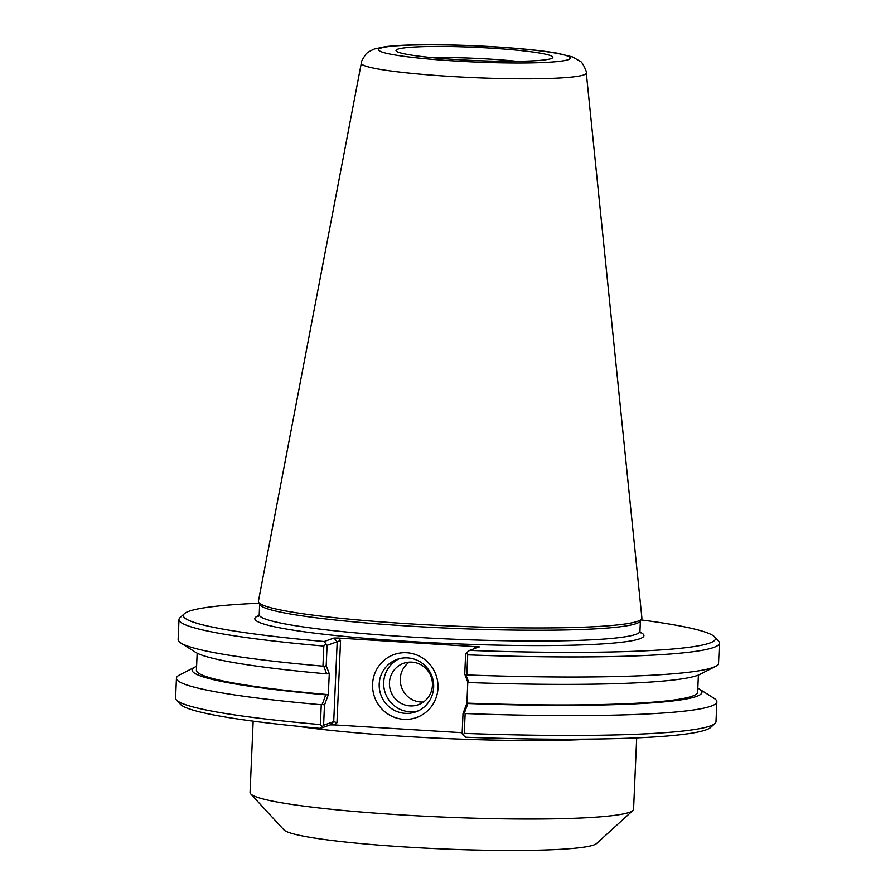 <?xml version="1.0" encoding="UTF-8"?>
<svg xmlns="http://www.w3.org/2000/svg" width="895" height="895" viewBox="0 0 895 895"><rect width="100%" height="100%" fill="white"/><g stroke="black" fill="none" stroke-linecap="round" stroke-linejoin="round"><path stroke-width="1.34" d="M636.692 737.894L633.571 809.225A191.944 16.155 -177.5 0 1 632.832 810.568A191.944 16.155 -177.5 0 1 629.476 812.313A191.944 16.155 -177.5 0 1 429.723 816.475A191.944 16.155 -177.5 0 1 250.678 793.876A191.944 16.155 -177.5 0 1 250.052 792.489L253.162 721.157M632.832 810.568L596.585 843.537A157.05 13.224 -177.5 0 1 593.844 844.981A157.05 13.224 -177.5 0 1 430.406 848.382A157.05 13.224 -177.5 0 1 283.916 829.889L250.678 793.876M328.32 694.665L329.27 673.678L326.205 665.667L327.089 645.34L337.202 641.715L333.712 721.616L323.598 725.241L324.482 705.148L328.32 694.665L325.746 694.833L322.345 704.096L324.482 705.148M466.597 652.768L465.624 653.797L464.74 674.125L467.761 682.147L468.79 682.538L466.105 675.456L466.821 674.942L467.705 654.86L466.597 652.768L469.562 650.396L479.34 646.895L338.377 638.057L333.947 638.034L324.203 641.525A266.274 22.42 -177.5 0 1 184.404 613.679L180.052 617.639A270.469 22.767 2.5 0 0 179 619.519L178.127 639.601A270.469 22.767 2.5 0 0 180.891 643.057L195.647 652.332A255.153 21.48 2.5 0 0 326.664 673.857L329.237 673.689M196.598 666.316A255.153 21.48 2.5 0 0 195.009 667.032A255.153 21.48 2.5 0 0 325.746 694.833M197.168 653.182L196.419 670.243A250.857 21.122 2.5 0 0 328.353 694.654M468.79 682.538A255.153 21.48 2.5 0 0 699.979 674.349L715.497 666.406A270.469 22.767 2.5 0 0 718.551 663.195L719.423 643.113A270.469 22.767 2.5 0 0 718.54 641.156L714.557 636.826A266.274 22.42 -177.5 0 1 469.562 650.396M466.821 674.942A270.469 22.767 2.5 0 0 715.497 666.406M467.794 682.158L466.888 703.123A250.857 21.122 2.5 0 0 697.652 692.126L698.391 675.065M466.888 703.123L463.006 713.617L464.483 712.778L467.872 703.515L466.843 703.134M467.872 703.515A255.153 21.48 2.5 0 0 699.342 689.06A255.153 21.48 2.5 0 0 697.82 688.199M463.006 713.617L462.133 733.699L463.006 735.052L464.27 733.374L465.143 713.528L464.483 712.778M466.105 675.456L464.74 674.125M326.205 665.667L323.979 666.775L326.664 673.857M324.203 641.525L327.089 645.34M325.724 644.165L323.822 646.067L322.95 666.16L323.979 666.775M336.967 722.735L333.712 721.616L330.154 724.883L334.585 724.916L336.967 722.735L340.559 640.529L337.202 641.715L333.947 638.034M323.598 725.241L320.41 728.373L330.154 724.883M476.017 646.47L473.97 648.819M699.342 689.06L714.098 698.324A270.469 22.767 -177.5 0 1 716.861 701.781L716 721.627A270.469 22.767 -177.5 0 1 714.948 723.507L710.596 727.467A266.274 22.42 2.5 0 1 465.769 737.245L463.006 735.052M184.404 613.679A266.274 22.42 -177.5 0 1 259.125 603.219M641.033 619.899A266.274 22.42 -177.5 0 1 714.557 636.826M258.588 602.201L259.874 604.662A190.545 16.043 2.5 0 0 434.657 627.518A190.545 16.043 2.5 0 0 636.356 623.558A190.545 16.043 2.5 0 0 640.16 621.264L641.648 618.926A191.944 16.155 -177.5 0 1 637.822 621.242A191.944 16.155 -177.5 0 1 434.646 625.225A191.944 16.155 -177.5 0 1 258.588 602.201A191.944 16.155 -177.5 0 1 258.42 601.205L361.323 63.153A112.602 9.476 2.5 0 0 461.283 77.059A112.602 9.476 2.5 0 0 583.898 74.9A112.602 9.476 2.5 0 0 586.292 72.976C587.467 72.887 582.13 61.363 580.352 61.453L572.666 56.978L557.462 53.241C544.16 50.948 526.461 49.024 504.377 47.457C476.722 45.544 450.263 44.649 424.991 44.75C407.975 44.851 394.661 45.5 385.074 46.719L374.356 49.012C369.288 51.328 366.435 53.118 365.775 54.405C362.419 59.271 360.931 62.18 361.323 63.153M405.222 713.349A27.846 27.174 70.3 0 1 379.502 689.452A27.846 27.174 70.3 0 1 397.044 659.414A27.846 27.174 70.3 0 1 432.017 676.463A27.846 27.174 70.3 0 1 415.828 711.849A27.846 27.174 70.3 0 1 405.222 713.349M403.835 719.323A33.428 32.623 -109.7 0 0 434.321 671.127A33.428 32.623 -109.7 0 0 377.701 667.67A33.428 32.623 -109.7 0 0 403.835 719.323M399.327 658.709A27.846 27.174 -109.7 0 0 384.201 689.049A27.846 27.174 -109.7 0 0 409.72 711.738A27.846 27.174 -109.7 0 0 418.032 710.943M462.178 732.703L334.585 724.916M409.205 662.143A21.983 21.458 -109.7 0 0 423.492 702.016M411.879 662.132A21.983 21.458 -109.7 0 0 389.672 687.036A21.983 21.458 -109.7 0 0 418.345 704.712A21.983 21.458 -109.7 0 0 411.879 662.132M322.345 704.096L321.26 704.734L320.399 724.592A270.469 22.767 -177.5 0 1 176.46 700.002L180.443 704.32A266.274 22.42 2.5 0 0 320.41 728.373M320.399 724.592L322.133 726.449M176.46 700.002A270.469 22.767 -177.5 0 1 175.577 698.033L176.449 678.186A270.469 22.767 -177.5 0 1 179.503 674.987L195.009 667.032M714.948 723.507A270.469 22.767 -177.5 0 1 464.27 733.374M716.861 701.781A270.469 22.767 -177.5 0 1 465.143 713.528M467.705 654.86A270.469 22.767 2.5 0 0 719.423 643.113M179 619.519A270.469 22.767 2.5 0 0 323.822 646.067M180.891 643.057A270.469 22.767 2.5 0 0 322.95 666.16M321.26 704.734A270.469 22.767 -177.5 0 1 176.449 678.186M586.292 72.976L641.905 617.953A191.944 16.155 -177.5 0 1 641.648 618.926M458.296 59.685A78.525 6.612 -177.5 0 1 396.06 50.814A78.525 6.612 -177.5 0 1 474.708 47.301A78.525 6.612 -177.5 0 1 552.763 57.649A78.525 6.612 -177.5 0 1 458.296 59.685M516.795 61.319A72.45 6.097 2.5 0 0 431.569 57.593M296.927 726.169A191.944 16.155 2.5 0 0 592.658 739.08M640.417 632.899L639.947 631.288A190.545 16.043 -177.5 0 1 635.875 634.354A190.545 16.043 -177.5 0 1 429.555 638.079A190.545 16.043 -177.5 0 1 259.214 614.664L258.599 616.23M259.047 615.503A194.741 16.39 2.5 0 0 409.295 641.469A194.741 16.39 2.5 0 0 639.791 638.773A194.741 16.39 2.5 0 0 640.037 632.138M340.559 640.529L338.377 638.057M568.314 59.641A96.033 8.089 -177.5 0 1 410.402 57.157A96.033 8.089 -177.5 0 1 444.558 44.929A96.033 8.089 -177.5 0 1 568.314 59.641M639.947 631.288L640.395 620.884M259.214 614.664L259.662 604.259"/></g></svg>
